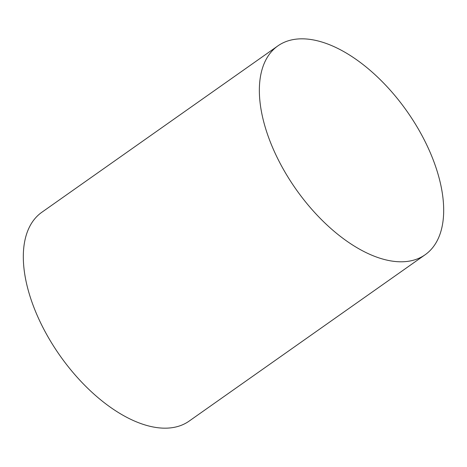 <?xml version="1.0" encoding="UTF-8"?>
<svg xmlns="http://www.w3.org/2000/svg" width="467" height="467" viewBox="0 0 467 467"><rect width="100%" height="100%" fill="white"/><g stroke="black" fill="none" stroke-linecap="round" stroke-linejoin="round"><path stroke-width="0.7" d="M275.419 153.853A127.777 67.82 54.8 0 0 425.139 254.748A127.777 67.82 54.8 0 0 427.62 146.766A127.777 67.82 54.8 0 0 277.9 45.871A127.777 67.82 54.8 0 0 275.419 153.853M277.9 45.871L41.861 212.252A127.777 67.82 54.8 0 0 39.38 320.234A127.777 67.82 54.8 0 0 189.1 421.129L425.139 254.748"/></g></svg>
